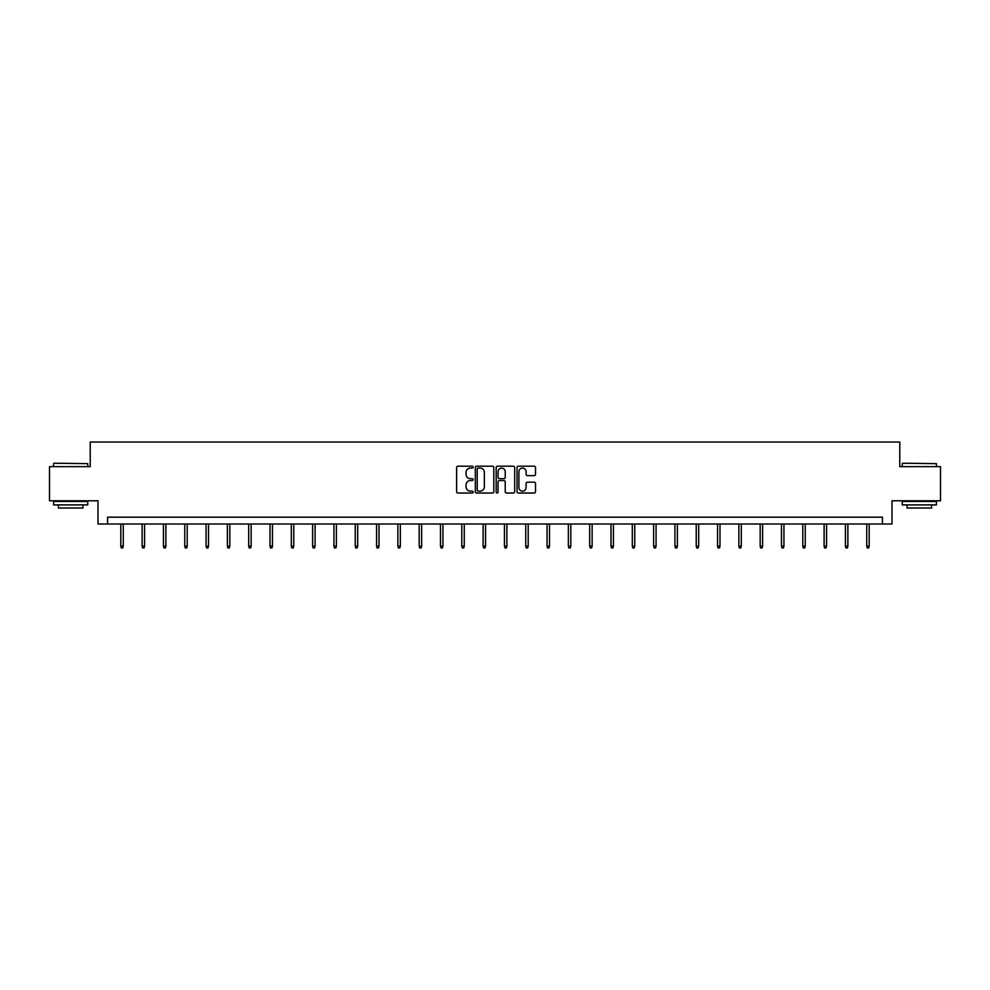 <?xml version="1.0" encoding="UTF-8"?>
<svg xmlns="http://www.w3.org/2000/svg" width="990" height="990" viewBox="0 0 990 990"><rect width="100%" height="100%" fill="white"/><g stroke="black" fill="none" stroke-linecap="round" stroke-linejoin="round"><path stroke-width="1.49" d="M473.146 467.144A0.941 0.941 0 0 0 472.205 466.203L457.962 466.203A1.337 1.337 0 0 0 456.613 467.552L456.613 491.683A1.337 1.337 0 0 0 457.962 493.032L472.205 493.032A0.941 0.941 0 0 0 473.146 492.092A0.941 0.941 0 0 0 472.205 491.151L470.361 491.151A4.294 4.294 0 0 1 466.067 486.857L466.067 484.853A4.294 4.294 0 0 1 470.361 480.558L472.205 480.558A0.941 0.941 0 0 0 473.146 479.618A0.941 0.941 0 0 0 472.205 478.677L470.361 478.677A4.294 4.294 0 0 1 466.067 474.383L466.067 472.379A4.294 4.294 0 0 1 470.361 468.084L472.205 468.084A0.941 0.941 0 0 0 473.146 467.144M534.192 475.658A1.337 1.337 0 0 0 535.528 474.321L535.528 467.552A1.337 1.337 0 0 0 534.192 466.203L518.364 466.203A1.337 1.337 0 0 0 517.028 467.552L517.028 491.683A1.337 1.337 0 0 0 518.364 493.032L534.192 493.032A1.337 1.337 0 0 0 535.528 491.683L535.528 483.504A1.337 1.337 0 0 0 534.192 482.167L527.423 482.167A1.337 1.337 0 0 0 526.074 483.504L526.074 487.563A3.589 3.589 0 0 1 522.485 491.151A3.589 3.589 0 0 1 518.909 487.563L518.909 471.673A3.589 3.589 0 0 1 522.485 468.084A3.589 3.589 0 0 1 526.074 471.673L526.074 474.321A1.337 1.337 0 0 0 527.423 475.658L534.192 475.658M882.437 524.019L892.002 524.019L892.002 500.792L940.5 500.792L940.5 466.637L899.786 466.637L899.786 442.047L90.214 442.047L90.214 466.637L49.5 466.637L49.5 500.792L97.998 500.792L97.998 524.019L882.437 524.019L882.437 517.188L107.564 517.188L107.564 524.019M493.824 467.552A1.337 1.337 0 0 0 492.488 466.203L476.66 466.203A1.337 1.337 0 0 0 475.324 467.552L475.324 491.683A1.337 1.337 0 0 0 476.66 493.032L492.488 493.032A1.337 1.337 0 0 0 493.824 491.683L493.824 467.552M497.512 466.203L513.34 466.203A1.337 1.337 0 0 1 514.676 467.552L514.676 491.683A1.337 1.337 0 0 1 513.34 493.032L506.571 493.032A1.337 1.337 0 0 1 505.222 491.683L505.222 481.895A1.337 1.337 0 0 0 503.885 480.558L499.393 480.558A1.337 1.337 0 0 0 498.057 481.895L498.057 492.092A0.941 0.941 0 0 1 497.116 493.032A0.941 0.941 0 0 1 496.176 492.092L496.176 467.552A1.337 1.337 0 0 1 497.512 466.203M478.133 468.084A0.941 0.941 0 0 0 477.205 469.025L477.205 490.211A0.941 0.941 0 0 0 478.133 491.151L480.076 491.151A4.294 4.294 0 0 0 484.37 486.857L484.37 472.379A4.294 4.294 0 0 0 480.076 468.084L478.133 468.084M505.222 471.735A3.589 3.589 0 0 0 501.633 468.146A3.589 3.589 0 0 0 498.057 471.735L498.057 477.341A1.337 1.337 0 0 0 499.393 478.677L503.885 478.677A1.337 1.337 0 0 0 505.222 477.341L505.222 471.735M123.267 546.171L122.723 547.953L121.362 547.953L120.817 546.171L123.267 546.171L123.267 524.019M120.817 546.171L120.817 524.019M54.005 463.221L87.751 463.629L54.005 463.221M70.674 504.888L53.596 504.888L53.596 501.472L87.751 501.472L87.751 504.888L70.674 504.888M82.974 504.888L82.974 508.031L58.385 508.031L58.385 504.888M902.657 463.221L936.404 463.629L902.657 463.221M919.326 504.888L902.249 504.888L902.249 501.472L936.404 501.472L936.404 504.888L919.326 504.888M931.615 504.888L931.615 508.031L907.026 508.031L907.026 504.888M144.59 546.171L144.033 547.953L142.671 547.953L142.127 546.171L144.59 546.171L144.59 524.019M142.127 546.171L142.127 524.019M165.899 546.171L165.355 547.953L163.981 547.953L163.437 546.171L165.899 546.171L165.899 524.019M163.437 546.171L163.437 524.019M187.209 546.171L186.665 547.953L185.291 547.953L184.746 546.171L187.209 546.171L187.209 524.019M184.746 546.171L184.746 524.019M208.519 546.171L207.974 547.953L206.601 547.953L206.056 546.171L208.519 546.171L208.519 524.019M206.056 546.171L206.056 524.019M229.829 546.171L229.284 547.953L227.923 547.953L227.378 546.171L229.829 546.171L229.829 524.019M227.378 546.171L227.378 524.019M251.138 546.171L250.594 547.953L249.233 547.953L248.688 546.171L251.138 546.171L251.138 524.019M248.688 546.171L248.688 524.019M272.46 546.171L271.904 547.953L270.542 547.953L269.998 546.171L272.46 546.171L272.46 524.019M269.998 546.171L269.998 524.019M293.77 546.171L293.226 547.953L291.852 547.953L291.308 546.171L293.77 546.171L293.77 524.019M291.308 546.171L291.308 524.019M315.08 546.171L314.535 547.953L313.162 547.953L312.617 546.171L315.08 546.171L315.08 524.019M312.617 546.171L312.617 524.019M336.39 546.171L335.845 547.953L334.484 547.953L333.927 546.171L336.39 546.171L336.39 524.019M333.927 546.171L333.927 524.019M357.699 546.171L357.155 547.953L355.794 547.953L355.249 546.171L357.699 546.171L357.699 524.019M355.249 546.171L355.249 524.019M379.009 546.171L378.465 547.953L377.103 547.953L376.559 546.171L379.009 546.171L379.009 524.019M376.559 546.171L376.559 524.019M400.331 546.171L399.774 547.953L398.413 547.953L397.869 546.171L400.331 546.171L400.331 524.019M397.869 546.171L397.869 524.019M421.641 546.171L421.096 547.953L419.723 547.953L419.178 546.171L421.641 546.171L421.641 524.019M419.178 546.171L419.178 524.019M442.951 546.171L442.406 547.953L441.033 547.953L440.488 546.171L442.951 546.171L442.951 524.019M440.488 546.171L440.488 524.019M464.261 546.171L463.716 547.953L462.355 547.953L461.798 546.171L464.261 546.171L464.261 524.019M461.798 546.171L461.798 524.019M485.57 546.171L485.026 547.953L483.664 547.953L483.12 546.171L485.57 546.171L485.57 524.019M483.12 546.171L483.12 524.019M506.88 546.171L506.336 547.953L504.974 547.953L504.43 546.171L506.88 546.171L506.88 524.019M504.43 546.171L504.43 524.019M528.202 546.171L527.645 547.953L526.284 547.953L525.74 546.171L528.202 546.171L528.202 524.019M525.74 546.171L525.74 524.019M549.512 546.171L548.967 547.953L547.594 547.953L547.049 546.171L549.512 546.171L549.512 524.019M547.049 546.171L547.049 524.019M570.822 546.171L570.277 547.953L568.904 547.953L568.359 546.171L570.822 546.171L570.822 524.019M568.359 546.171L568.359 524.019M592.131 546.171L591.587 547.953L590.226 547.953L589.669 546.171L592.131 546.171L592.131 524.019M589.669 546.171L589.669 524.019M613.441 546.171L612.897 547.953L611.535 547.953L610.991 546.171L613.441 546.171L613.441 524.019M610.991 546.171L610.991 524.019M634.751 546.171L634.206 547.953L632.845 547.953L632.301 546.171L634.751 546.171L634.751 524.019M632.301 546.171L632.301 524.019M656.073 546.171L655.516 547.953L654.155 547.953L653.61 546.171L656.073 546.171L656.073 524.019M653.61 546.171L653.61 524.019M677.383 546.171L676.838 547.953L675.465 547.953L674.92 546.171L677.383 546.171L677.383 524.019M674.92 546.171L674.92 524.019M698.693 546.171L698.148 547.953L696.774 547.953L696.23 546.171L698.693 546.171L698.693 524.019M696.23 546.171L696.23 524.019M720.002 546.171L719.458 547.953L718.096 547.953L717.54 546.171L720.002 546.171L720.002 524.019M717.54 546.171L717.54 524.019M741.312 546.171L740.768 547.953L739.406 547.953L738.862 546.171L741.312 546.171L741.312 524.019M738.862 546.171L738.862 524.019M762.622 546.171L762.077 547.953L760.716 547.953L760.172 546.171L762.622 546.171L762.622 524.019M760.172 546.171L760.172 524.019M783.944 546.171L783.399 547.953L782.026 547.953L781.481 546.171L783.944 546.171L783.944 524.019M781.481 546.171L781.481 524.019M805.254 546.171L804.709 547.953L803.336 547.953L802.791 546.171L805.254 546.171L805.254 524.019M802.791 546.171L802.791 524.019M826.563 546.171L826.019 547.953L824.645 547.953L824.101 546.171L826.563 546.171L826.563 524.019M824.101 546.171L824.101 524.019M847.873 546.171L847.329 547.953L845.967 547.953L845.41 546.171L847.873 546.171L847.873 524.019M845.41 546.171L845.41 524.019M869.183 546.171L868.638 547.953L867.277 547.953L866.733 546.171L869.183 546.171L869.183 524.019M866.733 546.171L866.733 524.019M53.596 466.637L53.596 463.629M61.38 501.472L61.38 500.792M79.967 501.472L79.967 500.792M87.751 466.637L87.751 463.629M902.249 466.637L902.249 463.629M910.033 501.472L910.033 500.792M928.62 501.472L928.62 500.792M936.404 466.637L936.404 463.629"/></g></svg>
